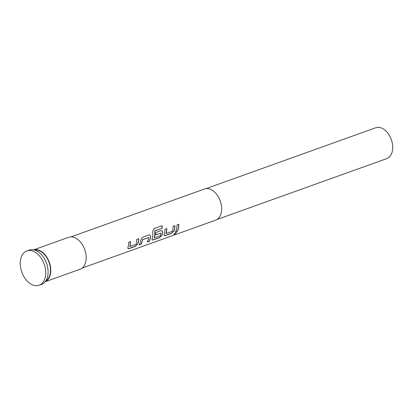 <?xml version="1.0" encoding="UTF-8"?>
<svg xmlns="http://www.w3.org/2000/svg" width="413" height="413" viewBox="0 0 413 413"><rect width="100%" height="100%" fill="white"/><g stroke="black" fill="none" stroke-linecap="round" stroke-linejoin="round"><path stroke-width="0.62" d="M173.878 234.233L176.506 232.467M175.933 232.514L173.888 234.326L174.482 234.279L176.568 232.524L175.933 232.514M127.891 248.549L128.815 248.538L135.319 246.2L137.777 243.82A16.381 10.686 -109.7 0 0 138.159 242.379A16.381 10.686 -109.7 0 0 138.541 238.709M129.821 246.556L129.852 246.556A16.546 10.795 -109.7 0 0 130.152 245.374A16.546 10.795 -109.7 0 0 130.539 241.579L128.68 242.25A16.546 10.795 -109.7 0 1 128.293 246.04A16.546 10.795 -109.7 0 1 127.906 247.495L127.937 248.611L128.913 248.652L135.423 246.313L137.885 243.918A16.546 10.795 -109.7 0 0 138.272 242.462A16.546 10.795 -109.7 0 0 138.654 238.668L136.796 239.334A16.546 10.795 -109.7 0 1 136.414 243.128A16.546 10.795 -109.7 0 1 136.109 244.31L129.739 246.463A16.381 10.686 -109.7 0 0 130.043 245.291A16.381 10.686 -109.7 0 0 130.42 241.62M147.477 241.842L149.145 241.244A16.381 10.686 -109.7 0 0 150.249 238.043A16.381 10.686 -109.7 0 0 150.502 236.479L149.867 234.94L149.005 234.956L142.5 237.289L140.642 240.123A16.546 10.795 -109.7 0 1 140.379 241.703A16.546 10.795 -109.7 0 1 139.264 244.935L141.127 244.269A16.546 10.795 -109.7 0 0 142.242 241.037A16.546 10.795 -109.7 0 0 142.459 239.762L148.721 237.516A16.546 10.795 -109.7 0 1 148.499 238.791A16.546 10.795 -109.7 0 1 147.384 242.023L149.243 241.357A16.546 10.795 -109.7 0 0 150.358 238.125A16.546 10.795 -109.7 0 0 150.621 236.541M139.357 244.754L141.024 244.155A16.381 10.686 -109.7 0 0 142.129 240.955A16.381 10.686 -109.7 0 0 142.346 239.695L142.459 239.762M152.061 239.876L152.986 239.865L159.495 237.532L161.948 235.147A16.381 10.686 -109.7 0 0 162.335 233.706A16.381 10.686 -109.7 0 0 162.588 232.142L161.896 230.583M154.199 237.811L154.116 237.718A16.381 10.686 -109.7 0 0 154.416 236.546A16.381 10.686 -109.7 0 0 154.725 231.089L162.309 228.265A16.546 10.795 -109.7 0 0 161.948 225.756L154.137 228.559L152.748 231.523A16.546 10.795 -109.7 0 1 152.469 237.367A16.546 10.795 -109.7 0 1 152.077 238.822L152.113 239.938L153.089 239.979L159.594 237.645L162.056 235.245A16.546 10.795 -109.7 0 0 162.443 233.789A16.546 10.795 -109.7 0 0 162.707 232.209L161.953 230.604L161.096 230.619L155.763 232.529A16.546 10.795 -109.7 0 1 155.618 234.894L161.008 233.108A16.546 10.795 -109.7 0 1 160.791 234.383A16.546 10.795 -109.7 0 1 160.487 235.565L154.225 237.811A16.546 10.795 -109.7 0 0 154.529 236.628A16.546 10.795 -109.7 0 0 154.844 231.115M155.634 234.78L161.008 233.108M164.147 235.539L165.071 235.529L171.581 233.195L174.033 230.815A16.381 10.686 -109.7 0 0 174.42 229.375A16.381 10.686 -109.7 0 0 174.797 225.704M166.083 233.546L166.109 233.551A16.546 10.795 -109.7 0 0 166.413 232.364A16.546 10.795 -109.7 0 0 166.795 228.575L164.937 229.241A16.546 10.795 -109.7 0 1 164.555 233.035A16.546 10.795 -109.7 0 1 164.162 234.486L164.198 235.601L165.174 235.642L171.679 233.309L174.141 230.908A16.546 10.795 -109.7 0 0 174.534 229.452A16.546 10.795 -109.7 0 0 174.916 225.663L173.057 226.329A16.546 10.795 -109.7 0 1 172.67 230.118A16.546 10.795 -109.7 0 1 172.371 231.306L166 233.459A16.381 10.686 -109.7 0 0 166.3 232.287A16.381 10.686 -109.7 0 0 166.682 228.616M175.613 231.745L177.28 231.151A16.381 10.686 -109.7 0 0 178.385 227.95A16.381 10.686 -109.7 0 0 178.767 224.28M33.716 249.855A16.959 11.063 70.3 0 1 46.447 256.623A16.959 11.063 70.3 0 1 50.376 274.294A16.959 11.063 70.3 0 1 45.156 281.738M33.67 249.844L68.573 237.325A16.959 11.063 70.3 0 1 81.619 243.567A16.959 11.063 70.3 0 1 85.796 261.589A16.959 11.063 70.3 0 1 80.029 269.255L45.125 281.774M217.031 219.489L386.785 158.592A16.381 10.686 -109.7 0 0 392.35 151.189A16.381 10.686 -109.7 0 0 388.313 133.781A16.381 10.686 -109.7 0 0 375.722 127.756L205.968 188.653M45.719 280.985A16.546 10.795 -109.7 0 0 50.097 274.093A16.546 10.795 -109.7 0 0 46.586 257.345A16.546 10.795 -109.7 0 0 34.63 250.082M39.127 285.244L41.491 284.397A18.203 11.874 -109.7 0 0 47.676 276.173A18.203 11.874 -109.7 0 0 43.195 256.829A18.203 11.874 -109.7 0 0 29.199 250.133L26.835 250.98A18.203 11.874 -109.7 0 0 20.65 259.204A18.203 11.874 -109.7 0 0 25.131 278.548A18.203 11.874 -109.7 0 0 39.127 285.244A18.203 11.874 -109.7 0 0 45.316 277.02A18.203 11.874 -109.7 0 0 40.83 257.676A18.203 11.874 -109.7 0 0 26.835 250.98M82.177 268.047L215.653 220.16A16.546 10.795 -109.7 0 0 221.28 212.685A16.546 10.795 -109.7 0 0 217.202 195.096A16.546 10.795 -109.7 0 0 204.481 189.009L71 236.892M176.64 228.699A16.546 10.795 -109.7 0 0 177.022 224.904L178.881 224.238A16.546 10.795 -109.7 0 1 178.499 228.033A16.546 10.795 -109.7 0 1 177.383 231.259L175.525 231.93A16.546 10.795 -109.7 0 0 176.64 228.699M142.346 239.695L148.721 237.516M154.839 230.882L162.309 228.265M162.195 228.239A16.381 10.686 -109.7 0 0 161.844 225.792M150.502 236.479L149.811 234.92"/></g></svg>
